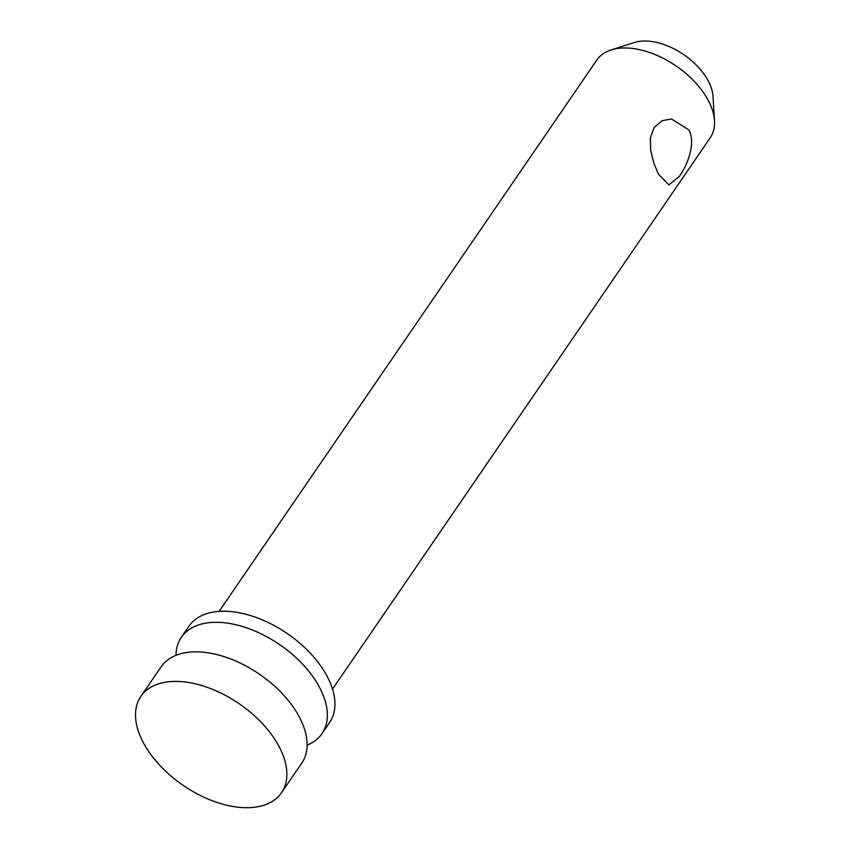 <?xml version="1.0" encoding="UTF-8"?>
<svg xmlns="http://www.w3.org/2000/svg" width="850" height="850" viewBox="0 0 850 850"><rect width="100%" height="100%" fill="white"/><g stroke="black" fill="none" stroke-linecap="round" stroke-linejoin="round"><path stroke-width="1.27" d="M281.509 792.731L301.75 763.183A85.244 49.502 -145.6 0 0 283.092 694.514A85.244 49.502 -145.6 0 0 198.719 651.907A85.244 49.502 -145.6 0 0 161.107 666.836L140.866 696.384A85.244 49.502 -145.6 0 0 183.207 785.389A85.244 49.502 -145.6 0 0 281.509 792.731A85.244 49.502 -145.6 0 0 262.841 724.062A85.244 49.502 -145.6 0 0 178.479 681.456A85.244 49.502 -145.6 0 0 140.866 696.384M175.992 655.318A85.244 49.502 34.4 0 1 181.347 637.287A85.244 49.502 34.4 0 1 218.96 622.359A85.244 49.502 34.4 0 1 303.333 664.966A85.244 49.502 34.4 0 1 321.991 733.635A85.244 49.502 34.4 0 1 307.105 745.153M321.991 733.635L329.587 722.553A85.244 49.502 -145.6 0 0 310.919 653.884A85.244 49.502 -145.6 0 0 226.557 611.278A85.244 49.502 -145.6 0 0 188.944 626.206L181.347 637.287M219.098 611.384L596.806 60.053A68.744 39.918 34.4 0 1 611.129 49.938A68.744 39.918 34.4 0 1 676.079 65.971A68.744 39.918 34.4 0 1 714.489 120.753A68.744 39.918 34.4 0 1 710.228 137.764L332.52 689.084M714.489 120.753L713.001 96.316A52.243 30.334 -145.6 0 0 683.814 54.687A52.243 30.334 -145.6 0 0 634.451 42.5L611.129 49.938M688.808 129.88C696.044 142.981 687.82 164.411 679.532 176.205L668.907 184.875L658.452 174.197L653.788 163.03L650.675 150.312L650.399 137.827L654.213 127.351L662.107 120.732L671.479 118.936L688.808 129.88"/></g></svg>
